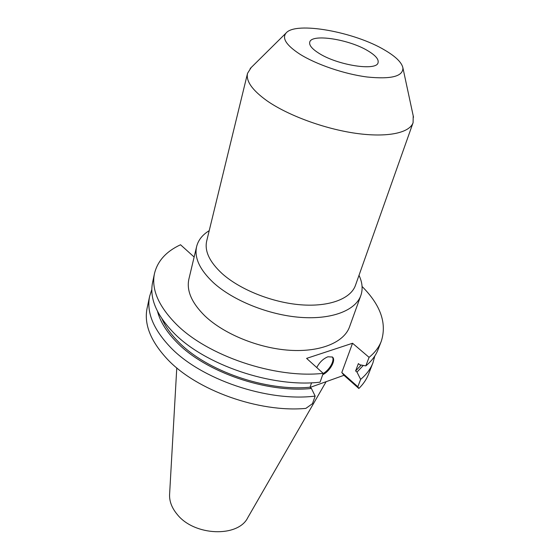<?xml version="1.0" encoding="UTF-8"?>
<svg xmlns="http://www.w3.org/2000/svg" width="560" height="560" viewBox="0 0 560 560"><rect width="100%" height="100%" fill="white"/><g stroke="black" fill="none" stroke-linecap="round" stroke-linejoin="round"><path stroke-width="0.84" d="M176.778 367.878L169.603 494.228C169.225 501.095 171.745 507.801 177.156 514.339C194.187 536.151 238.28 537.677 247.835 517.552L326.123 381.682M368.13 50.953C349.335 39.284 311.22 33.341 309.722 42.224C309.043 45.248 312.046 48.895 318.731 53.151C337.295 65.296 377.013 71.386 378.084 62.601C378.826 59.297 375.508 55.412 368.13 50.953M299.607 53.998C286.349 45.248 281.834 38.269 286.048 33.061C295.547 21.112 354.683 31.892 384.916 50.211C395.773 56.602 401.772 62.496 402.913 67.9C403.123 76.384 391.237 79.422 367.255 77.014C344.449 74.123 315.994 64.407 299.607 53.998M413.217 115.857L413.091 122.682C409.577 132.986 387.226 137.781 355.81 133.315C324.443 128.877 287.917 115.409 267.022 100.821C252.308 90.265 245.819 81.102 247.541 73.332L251.167 67.55M247.541 73.332L206.696 241.003C204.414 251.076 209.559 261.947 222.145 273.623C240.037 289.688 272.272 302.575 300.811 304.808C329.385 307.048 350.826 298.718 355.453 285.355L413.091 122.682M359.009 275.317C362.397 282.471 363.006 289.205 360.836 295.519C355.6 310.394 331.863 319.795 300.195 317.352C268.569 314.923 232.932 300.531 213.339 282.604C199.71 269.71 194.138 257.698 196.623 246.568C198.261 240.093 202.461 234.794 209.216 230.657M196.623 246.568L188.909 279.006C186.333 290.528 191.646 302.82 204.848 315.875C223.825 334.012 258.559 348.257 289.562 350.266C320.6 352.303 344.099 342.286 349.524 326.886L360.836 295.519M362.075 286.475C380.611 305.046 387.023 323.288 381.311 341.194C378.994 347.207 374.92 352.59 369.082 357.35L352.548 343.252L306.593 358.386L323.19 373.345C274.967 378.833 206.829 355.663 175.672 323.589C158.319 305.739 151.256 289.072 154.476 273.574C157.528 261.023 166.215 251.419 180.53 244.762L194.138 257.026M154.476 273.574L152.607 282.366C149.352 297.997 156.331 314.762 173.53 332.661C204.421 364.826 272.069 387.877 320.075 382.172L323.19 373.345M311.591 382.774L310.051 387.205L311.416 388.465L315.154 396.088L312.473 403.669L305.858 408.394C258.895 412.769 196.336 390.278 167.293 359.121C150.528 341.075 143.808 324.051 147.133 308.042L149.646 296.247L151.83 289.429M341.803 372.519L343.98 375.298L358.848 388.486L357.833 386.722L341.803 372.519L352.548 343.252M310.226 387.366L343.98 375.298M322.728 374.661C329.959 371.406 336.434 359.667 332.374 357.028L327.915 356.776C323.225 358.694 319.501 362.285 316.757 367.542M357.833 386.722L360.647 379.379L356.986 372.106L355.621 370.916L358.386 363.587L359.758 364.777L365.806 365.89L369.082 357.35M365.806 365.89C371.644 361.074 375.732 355.642 378.07 349.58L381.311 341.194M374.843 355.915L372.939 362.817C370.573 368.956 366.471 374.479 360.647 379.379M358.848 388.486C363.321 384.104 366.562 379.295 368.585 374.066L372.939 362.817M315.154 396.088C267.505 402.129 200.62 379.281 170.156 346.969C153.195 328.993 146.356 312.088 149.646 296.247M311.416 388.465C266.651 393.274 205.191 371.959 176.652 342.132C166.551 331.842 160.181 321.601 157.535 311.416M162.05 318.976C165.417 326.599 170.821 334.173 178.262 341.684C206.22 370.825 266.133 391.699 310.051 387.205M363.293 365.428L356.986 372.106M355.621 370.916L361.235 365.05M332.171 356.881C335.139 359.94 329.679 369.929 323.113 373.562M286.048 33.061L250.152 68.558M402.913 67.9L413.518 117.257"/></g></svg>

